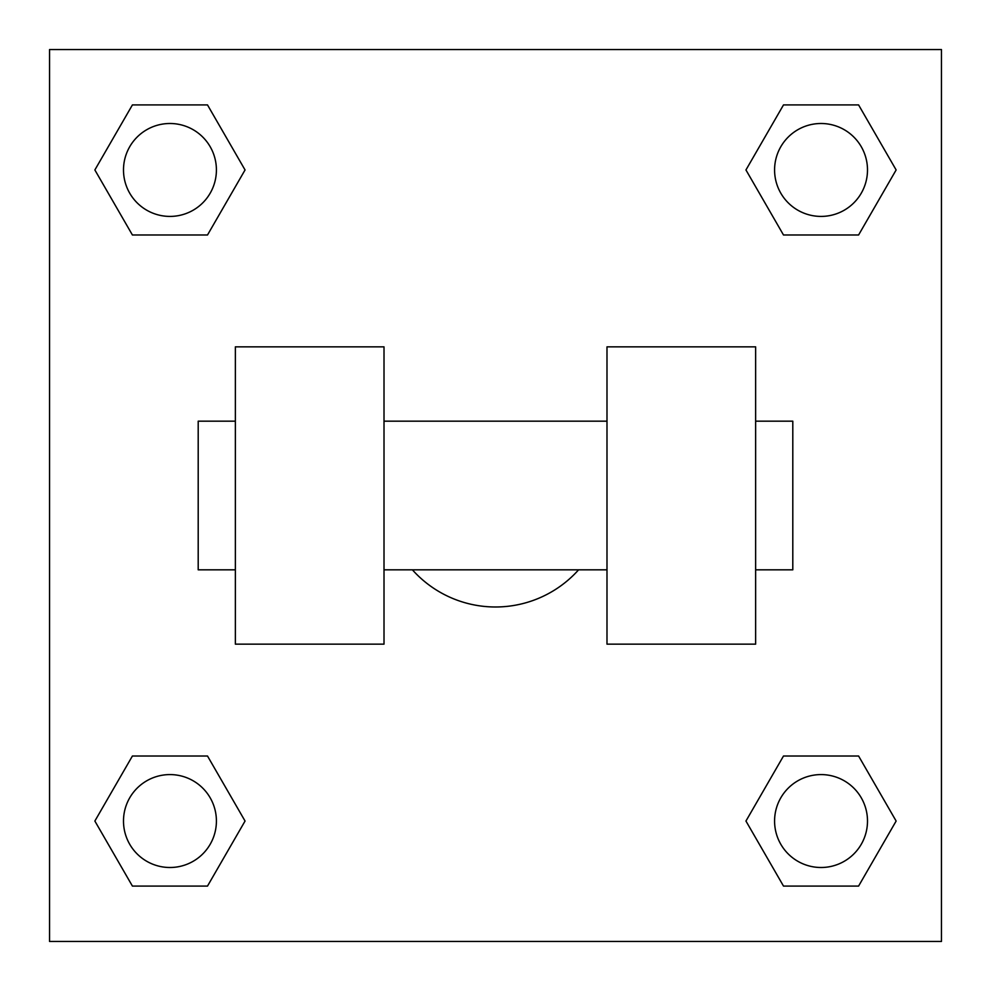 <?xml version="1.0" encoding="UTF-8"?>
<svg xmlns="http://www.w3.org/2000/svg" width="991" height="991" viewBox="0 0 991 991"><rect width="100%" height="100%" fill="white"/><g stroke="black" fill="none" stroke-linecap="round" stroke-linejoin="round"><path stroke-width="1.49" d="M412.405 569.825A111.487 111.487 0 0 0 578.595 569.825M245.05 169.956L207.503 234.991L132.41 234.991L94.863 169.956L132.41 104.922L207.503 104.922L245.05 169.956L207.503 234.991L192.13 234.991M192.13 756.009L207.503 756.009L245.05 821.043L207.503 886.078L132.41 886.078L94.863 821.043L132.41 756.009L207.503 756.009M798.87 234.991L783.497 234.991L745.95 169.956L783.497 104.922L858.59 104.922L896.137 169.956L858.59 234.991L783.497 234.991M745.95 821.043L783.497 756.009L858.59 756.009L896.137 821.043L858.59 886.078L783.497 886.078L745.95 821.043L783.497 756.009L798.87 756.009M783.497 756.009L858.59 756.009L783.497 756.009M858.59 886.078L783.497 886.078L858.59 886.078L896.137 821.043M867.497 821.043A46.453 46.453 0 0 0 797.817 780.809A46.453 46.453 0 0 0 797.817 861.278A46.453 46.453 0 0 0 867.497 821.043M207.503 886.078L132.41 886.078L207.503 886.078L245.05 821.043M216.41 821.043A46.453 46.453 0 0 0 146.73 780.809A46.453 46.453 0 0 0 146.73 861.278A46.453 46.453 0 0 0 216.41 821.043M783.497 104.922L858.59 104.922L783.497 104.922L745.95 169.956M867.497 169.956A46.453 46.453 0 0 0 797.817 129.722A46.453 46.453 0 0 0 797.817 210.191A46.453 46.453 0 0 0 867.497 169.956M132.41 104.922L207.503 104.922L132.41 104.922L94.863 169.956M207.503 234.991L132.41 234.991L207.503 234.991M216.41 169.956A46.453 46.453 0 0 0 146.73 129.722A46.453 46.453 0 0 0 146.73 210.191A46.453 46.453 0 0 0 216.41 169.956M941.45 49.55L941.45 941.45L49.55 941.45L49.55 49.55L941.45 49.55M94.863 821.043L132.41 756.009M896.137 169.956L858.59 234.991M606.987 346.85L606.987 644.15L755.638 644.15L755.638 346.85L606.987 346.85M384.012 644.15L384.012 346.85L235.363 346.85L235.363 644.15L384.012 644.15M755.638 569.825L792.8 569.825L792.8 421.175L755.638 421.175M235.363 421.175L198.2 421.175L198.2 569.825L235.363 569.825M606.987 421.175L384.012 421.175M606.987 569.825L384.012 569.825"/></g></svg>
